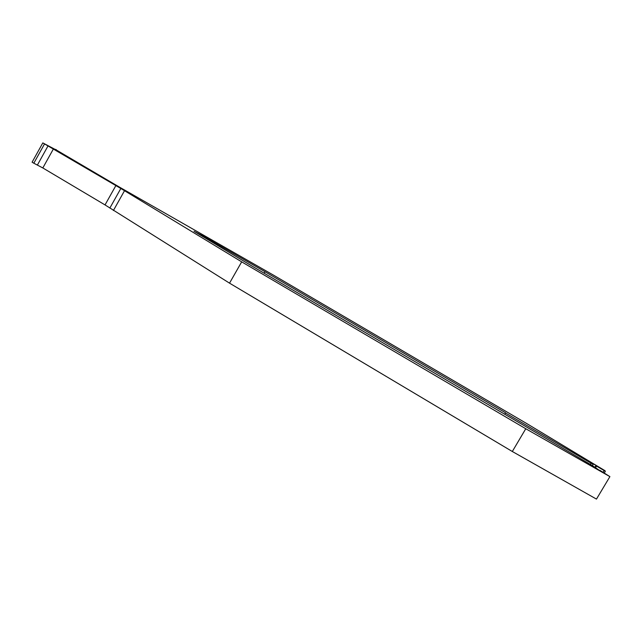 <?xml version="1.0" encoding="UTF-8"?>
<svg xmlns="http://www.w3.org/2000/svg" width="642" height="642" viewBox="0 0 642 642"><rect width="100%" height="100%" fill="white"/><g stroke="black" fill="none" stroke-linecap="round" stroke-linejoin="round"><path stroke-width="0.96" d="M599.604 470.538L593.272 466.14L253.237 266.807L194.004 231.264L203.297 236.095L265.01 271.726L264.159 273.219M504.772 414.194L505.615 412.83L265.01 271.726M590.343 464.423L591.081 463.195L505.479 412.991M591.081 463.195L593.176 464.31L592.478 463.388L596.017 465.466L594.998 467.183M595.615 467.601L596.514 466.1L596.017 465.466M604.347 472.937L605.366 471.228L604.844 470.602L526.424 423.375L273.444 275.121L119.564 187.167L55.373 149.425M56.191 149.971L42.813 142.901L32.1 162.193L33.817 163.212L44.539 143.92L42.813 142.901M55.405 149.369L56.336 149.706M512.316 451.503L525.774 428.744L609.9 476.629L596.466 499.099L512.316 451.503L229.531 283.154L105.031 204.918L42.821 167.955L33.817 163.212M109.846 208.064L120.832 188.483L44.539 143.92M120.832 188.483L241.681 261.848L229.531 283.154M525.774 428.744L241.681 261.848M609.9 476.629L599.772 470.257M603.135 472.231L604.13 470.562L596.514 466.1M605.366 471.228L604.13 470.562M202.936 236.738L203.297 236.095M592.397 465.619L593.168 464.327M37.421 165.002L48.094 145.782M42.821 167.955L53.487 148.792M105.031 204.918L115.953 185.45M113.409 210.504L124.46 190.81"/></g></svg>

